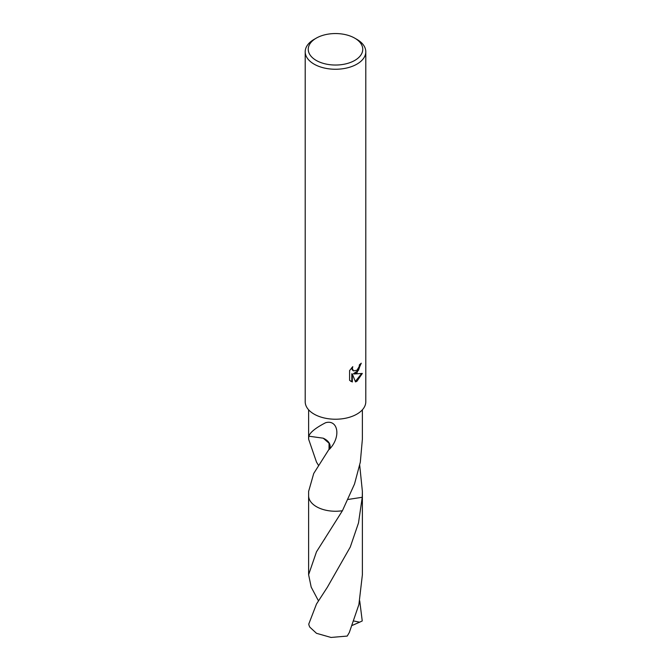 <?xml version="1.0" encoding="UTF-8"?>
<svg xmlns="http://www.w3.org/2000/svg" width="671" height="671" viewBox="0 0 671 671"><rect width="100%" height="100%" fill="white"/><g stroke="black" fill="none" stroke-linecap="round" stroke-linejoin="round"><path stroke-width="1.01" d="M356.922 372.883L354.02 373.973L362.315 373.445L356.922 381.304L355.496 381.9L352.35 374.057L352.35 381.967L349.591 380.34L349.591 370.585L352.778 366.643L352.342 368.58L353.516 370.895L356.922 370.266L359.111 366.769L359.43 364.739A30.296 17.488 0 0 0 361.275 363.204L356.922 372.883M354.774 38.163L356.922 39.396A30.296 17.488 180 0 1 365.796 51.759A30.296 17.488 180 0 1 356.922 64.131A30.296 17.488 180 0 1 323.908 67.922A30.296 17.488 180 0 1 305.204 51.759A30.296 17.488 180 0 1 314.078 39.396L316.226 38.163A27.259 15.743 180 0 1 354.774 38.163A27.259 15.743 180 0 1 354.774 60.424A27.259 15.743 180 0 1 316.226 60.424A27.259 15.743 180 0 1 316.226 38.163L314.078 39.396M365.796 51.759L365.796 401.744A30.296 17.488 180 0 1 356.922 414.108A30.296 17.488 180 0 1 323.908 417.899A30.296 17.488 180 0 1 305.204 401.744L305.204 51.759M318.448 465.305L316.494 462.084L308.618 439.161L308.803 436.024A26.882 15.525 0 0 0 308.836 436.192C310.103 432.342 315.689 427.855 325.603 422.73C337.832 419.174 341.564 436.636 329.377 449.335A26.882 15.525 180 0 1 329.016 449.285L313.726 473.474L308.618 491.407L308.618 495.726A26.89 15.525 180 0 1 308.618 495.357M318.448 600.822L311.185 587.091L308.61 574.703L316.486 551.805L342.42 510.723A26.882 15.525 180 0 1 308.618 495.726A26.89 15.525 180 0 0 316.486 506.706A26.89 15.525 180 0 0 342.42 510.732L354.506 484.043L360.319 462.151L362.382 439.161L362.382 409.796M360.688 363.732L358.482 370.342L353.474 373.663L354.02 373.973M353.265 370.719L352.107 369.654L351.856 367.591M350.623 381.203L351.805 381.648M352.35 381.967L351.805 381.656L351.805 373.747L352.35 374.057M355.328 381.472L361.602 373.621M359.715 465.297L362.382 491.407L362.256 497.278L348.19 499.434M362.382 495.357A26.89 15.525 180 0 1 362.39 495.726A26.882 15.525 180 0 1 362.248 497.27L358.499 522.952L350.279 547.041L327.347 587.268L316.486 604.026L308.752 624.114A26.882 15.525 180 0 0 309.851 627.184L316.494 633.307L331.013 637.45L347.226 636.074L349.314 632.51L358.893 604.579L362.39 574.712L362.39 495.726A26.89 15.525 180 0 1 362.256 497.27M362.382 495.466A26.89 15.525 180 0 1 362.256 497.278M342.42 510.732A26.89 15.525 180 0 1 308.618 495.466M329.377 449.335A17.924 10.35 0 0 0 323.237 438.197L329.067 443.229L329.016 449.285M308.836 436.192L323.254 438.197M359.715 600.813L362.248 620.952L359.639 622.185L353.978 621.027M359.639 622.185L352.342 625.364M308.618 439.161L308.618 409.796M353.516 370.895L352.98 370.585M362.382 495.726L362.382 491.407M324.428 539.409L324.739 538.939M308.61 574.703L308.61 495.726"/></g></svg>
